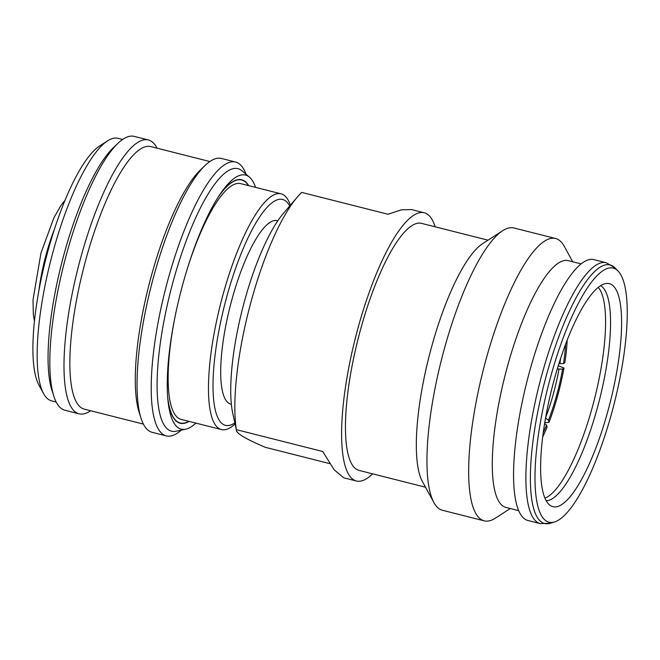 <?xml version="1.0" encoding="UTF-8"?>
<svg xmlns="http://www.w3.org/2000/svg" width="660" height="660" viewBox="0 0 660 660"><rect width="100%" height="100%" fill="white"/><g stroke="black" fill="none" stroke-linecap="round" stroke-linejoin="round"><path stroke-width="0.99" d="M554.416 378.898A115.03 29.964 104.2 0 0 550.176 505.42A115.03 29.964 104.2 0 0 607.802 411.436A115.03 29.964 104.2 0 0 606.342 283.462A115.03 29.964 104.2 0 0 554.416 378.898M611.523 413.704A131.051 34.139 104.2 0 0 618.016 270.979A131.051 34.139 104.2 0 0 550.704 376.629A131.051 34.139 104.2 0 0 554.515 521.961A131.051 34.139 104.2 0 0 611.523 413.704M606.26 262.746L593.942 259.627A134.541 35.046 104.2 0 0 529.716 371.027A134.541 35.046 104.2 0 0 527.934 520.492L540.251 523.611L550.275 523.256A133.369 34.741 104.2 0 1 546.389 375.35A133.369 34.741 104.2 0 1 614.905 267.82L606.26 262.746A134.541 35.046 104.2 0 0 542.033 374.146A134.541 35.046 104.2 0 0 540.251 523.611M581.13 263.901L568.309 260.65A127.264 33.148 104.2 0 0 507.556 366.028A127.264 33.148 104.2 0 0 505.873 507.4L518.694 510.642M572.723 261.772L564.234 246.271A145.612 37.933 104.2 0 0 555.637 238.524A145.612 37.933 104.2 0 0 486.131 359.089A145.612 37.933 104.2 0 0 484.201 520.839A145.612 37.933 104.2 0 0 495.445 518.116L510.295 508.522M555.637 238.524L513.934 227.972A145.612 37.933 104.2 0 0 502.689 230.695A145.612 37.933 104.2 0 0 444.428 348.538A145.612 37.933 104.2 0 0 433.901 502.54A145.612 37.933 104.2 0 0 442.497 510.287L484.201 520.839M502.689 230.695L482.592 243.688A127.405 33.19 104.2 0 0 431.615 346.797A127.405 33.19 104.2 0 0 422.4 481.553L433.901 502.54M488.012 240.182L421.558 223.369A127.405 33.19 104.2 0 0 360.739 328.87A127.405 33.19 104.2 0 0 359.057 470.407L425.502 487.212M435.171 226.817A138.328 36.036 104.2 0 0 424.24 212.784A138.328 36.036 104.2 0 0 358.207 327.319A138.328 36.036 104.2 0 0 356.375 480.991A138.328 36.036 104.2 0 0 372.661 473.847M424.24 212.784L411.625 209.591L401.519 209.789L388.039 214.261L301.711 192.415A138.328 36.036 104.2 0 0 297.214 197.183A138.328 36.036 104.2 0 0 251.443 300.308A138.328 36.036 104.2 0 0 236.371 429.652L322.69 451.489L334.249 469.904L343.761 477.799L356.375 480.991M329.769 463.625L265.378 447.332C245.058 438.735 235.389 432.844 236.371 429.652L232.733 413.242A116.49 30.343 104.2 0 1 244.712 300.407A116.49 30.343 104.2 0 1 283.255 213.568L297.214 197.183M231.371 404.299L230.81 404.159A94.644 24.659 -75.8 0 1 232.056 299.013A94.644 24.659 -75.8 0 1 277.241 220.646L277.81 220.795M565.604 344.272A75.718 19.223 -76.1 0 1 563.516 363.602L564.861 362.554A80.083 20.328 103.9 0 0 567.188 340.147M563.516 363.602L559.886 363.627A72.806 18.48 103.9 0 0 560.62 358.405M558.995 363.404L559.886 363.627M544.764 422.647L548.988 422.383A80.083 20.163 104.2 0 0 563.962 368.024L558.278 365.689M548.988 422.383L548.526 420.214L545.49 418.077M545.589 417.796A72.806 18.331 104.2 0 0 558.987 369.072L562.609 369.072L563.962 368.024M562.609 369.072A75.718 19.066 -75.8 0 1 548.526 420.214M557.37 368.668L558.987 369.072M542.693 436.961A80.083 20.41 104.6 0 0 547.049 427.226L546.587 425.056A75.718 19.297 -75.4 0 1 543.262 432.581M544.599 423.637L546.587 425.056M289.674 206.035A116.49 30.343 104.2 0 0 226.99 295.927A116.49 30.343 104.2 0 0 234.795 422.92M290.384 205.202A121.58 31.672 104.2 0 0 281.094 193.834A121.58 31.672 104.2 0 0 223.055 294.509A121.58 31.672 104.2 0 0 221.447 429.577A121.58 31.672 104.2 0 0 235.026 423.992M175.477 314.589A121.58 31.672 104.2 0 0 181.129 419.372L221.447 429.577M281.094 193.834L240.776 183.637A121.58 31.672 104.2 0 0 185.971 273.125M248.457 185.584A125.334 32.645 104.2 0 0 218.138 197.15M167.64 396.718A125.334 32.645 104.2 0 0 188.81 421.319M181.706 423.497A125.606 32.719 104.2 0 0 188.999 421.369M248.647 185.625A125.606 32.719 104.2 0 0 243.243 180.279M248.721 185.65A125.581 32.719 104.2 0 0 243.284 180.304A125.581 32.719 104.2 0 0 219.599 194.906M195.904 423.109A131.051 34.139 -75.8 0 1 185.732 429.19A131.051 34.139 -75.8 0 1 168.11 401.841A131.051 34.139 -75.8 0 1 182.968 283.585A131.051 34.139 -75.8 0 1 220.993 192.868A131.051 34.139 -75.8 0 1 249.496 177.194A131.051 34.139 -75.8 0 1 255.552 187.374M167.863 399.382A125.581 32.719 104.2 0 0 181.748 423.505A125.581 32.719 104.2 0 0 189.073 421.385M185.732 429.19L176.187 431.244A135.415 35.277 -75.8 0 1 173.332 280.78A135.415 35.277 -75.8 0 1 242.08 170.849L249.496 177.194M181.244 430.155A141.24 36.795 -75.8 0 1 166.295 435.897A141.24 36.795 -75.8 0 1 168.16 278.99A141.24 36.795 -75.8 0 1 235.587 162.046A141.24 36.795 -75.8 0 1 246.007 174.207M166.295 435.897L152.122 432.308A141.24 36.795 -75.8 0 1 141.05 418.258A141.24 36.795 -75.8 0 1 153.994 275.41A141.24 36.795 -75.8 0 1 204.996 165.561A141.24 36.795 -75.8 0 1 221.413 158.458L235.587 162.046M141.05 418.258L139.12 412.228A135.415 35.277 -75.8 0 1 151.528 275.269A135.415 35.277 -75.8 0 1 200.425 169.942L204.996 165.561M143.41 424.099L84.315 409.15A135.415 35.277 -75.8 0 1 86.105 258.712A135.415 35.277 -75.8 0 1 150.752 146.586L209.847 161.543M90.634 410.743A141.24 36.795 -75.8 0 1 79.068 413.828A141.24 36.795 -75.8 0 1 80.941 256.921A141.24 36.795 -75.8 0 1 148.36 139.978A141.24 36.795 -75.8 0 1 157.072 148.186M79.068 413.828L64.903 410.239A141.24 36.795 -75.8 0 1 53.831 396.19A141.24 36.795 -75.8 0 1 66.767 253.341A141.24 36.795 -75.8 0 1 117.769 143.484A141.24 36.795 -75.8 0 1 134.194 136.389L148.36 139.978M53.831 396.19L51.901 390.159A135.415 35.277 -75.8 0 1 64.3 253.201A135.415 35.277 -75.8 0 1 113.198 147.873L117.769 143.484M56.191 402.031L51.604 400.867A135.415 35.277 -75.8 0 1 43.609 393.665A135.415 35.277 -75.8 0 1 53.402 250.437A135.415 35.277 -75.8 0 1 107.58 140.844A135.415 35.277 -75.8 0 1 118.041 138.311L122.628 139.475M43.609 393.665L39.014 385.275A128.139 33.38 -75.8 0 1 48.279 249.744A128.139 33.38 -75.8 0 1 99.544 146.042L107.58 140.844M544.929 498.11A110.368 28.751 104.2 0 0 592.342 407.137A110.368 28.751 104.2 0 0 598.249 287.397M546.224 500.783A111.251 28.982 104.2 0 0 597.201 408.441A111.251 28.982 104.2 0 0 600.658 285.664M54.359 229.424A72.806 18.967 104.2 0 0 46.324 253.828A72.806 18.967 104.2 0 0 38.923 290.433M554.515 521.961L550.275 523.256M618.016 270.979L614.905 267.82M34.452 321.115L33.355 314.771L33 299.896L40.994 252.928L53.848 217.874L60.86 205.623L65.018 200.31"/></g></svg>
